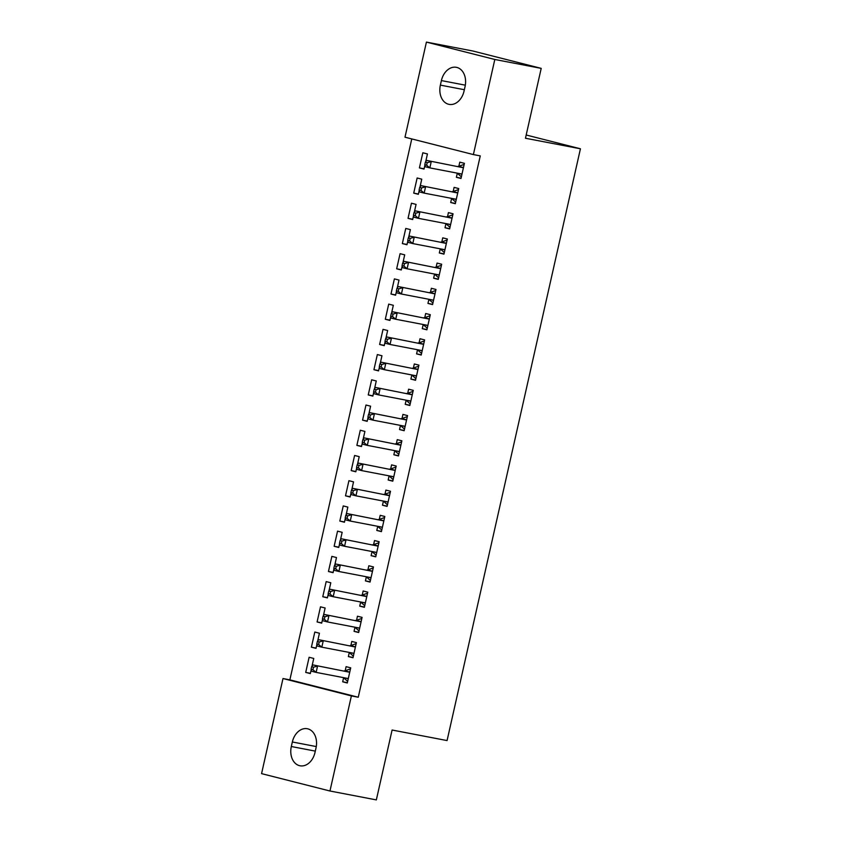 <?xml version="1.0" encoding="UTF-8"?>
<svg xmlns="http://www.w3.org/2000/svg" width="842" height="842" viewBox="0 0 842 842"><rect width="100%" height="100%" fill="white"/><g stroke="black" fill="none" stroke-linecap="round" stroke-linejoin="round"><path stroke-width="1.26" d="M411.77 138.919L289.869 679.852L282.996 678.536L351.388 695.913L329.959 791.006L261.567 773.63L282.996 678.536M404.991 137.204L426.42 42.1L494.812 59.477L473.383 154.57L404.991 137.204M494.812 59.477L541.206 68.37L472.804 50.994L426.42 42.1M541.206 68.37L525.461 138.246L580.433 148.781L526.187 135.004M580.433 148.781L447.07 740.571L392.098 730.025L376.342 799.9L329.959 791.006M418.411 194.028L413.727 193.123L418.348 194.302L419.211 190.46M413.727 193.123L417.137 177.988L421.758 179.167L419.99 186.998M455.375 203.417L450.691 202.522L455.312 203.69L458.722 188.555L454.101 187.387L453.185 191.471M450.691 202.522L451.617 198.438M407.033 244.475L402.35 243.58L406.97 244.748L407.844 240.907M402.35 243.58L405.76 228.445L410.391 229.613L408.623 237.455M444.008 253.874L439.324 252.968L443.945 254.147L447.355 239.012L442.734 237.833L441.818 241.917M439.324 252.968L440.25 248.885M395.666 294.932L390.983 294.026L395.603 295.205L396.466 291.364M390.983 294.026L394.393 278.891L399.013 280.07L397.256 287.901M432.641 304.32L427.957 303.425L432.577 304.593L435.988 289.459L431.367 288.29L430.441 292.374M427.957 303.425L428.873 299.342M384.299 345.378L379.616 344.483L384.236 345.652L385.099 341.81M379.616 344.483L383.026 329.348L387.646 330.517L385.878 338.347M421.274 354.766L416.59 353.872L421.21 355.05L424.621 339.915L420 338.737L419.074 342.82M416.59 353.872L417.506 349.788M372.932 395.824L368.249 394.93L372.869 396.108L373.732 392.267M368.249 394.93L371.659 379.795L376.279 380.973L374.511 388.804M409.896 405.223L405.212 404.318L409.833 405.497L413.254 390.362L408.623 389.183L407.707 393.267M405.212 404.318L406.139 400.245M361.555 446.281L356.871 445.376L361.502 446.555L362.365 442.713M356.871 445.376L360.292 430.241L364.912 431.42L363.144 439.25M398.529 455.669L393.845 454.775L398.466 455.943L401.876 440.808L397.256 439.64L396.34 443.723M393.845 454.775L394.772 450.691M350.188 496.727L345.504 495.833L350.125 497.001L350.998 493.159M345.504 495.833L348.914 480.698L353.535 481.866L351.777 489.707M387.162 506.126L382.478 505.221L387.099 506.4L390.509 491.265L385.889 490.086L384.973 494.17M382.478 505.221L383.394 501.137M338.821 547.184L334.137 546.279L338.758 547.458L339.621 543.616M334.137 546.279L337.547 531.144L342.168 532.323L340.4 540.154M375.795 556.573L371.112 555.678L375.732 556.846L379.142 541.711L374.522 540.543L373.595 544.627M371.112 555.678L372.027 551.594M327.454 597.631L322.77 596.736L327.391 597.904L328.254 594.063M322.77 596.736L326.18 581.601L330.801 582.769L329.033 590.6M364.418 607.019L359.734 606.124L364.365 607.303L367.775 592.168L363.144 590.989L362.228 595.073M359.734 606.124L360.66 602.041M316.076 648.077L311.393 647.182L316.024 648.361L316.887 644.519M311.393 647.182L314.813 632.047L319.434 633.226L317.666 641.057M353.051 657.476L348.367 656.571L352.987 657.749L356.398 642.614L351.777 641.436L350.861 645.519M348.367 656.571L349.293 652.487M289.869 679.852L358.26 697.229L480.256 155.896L473.383 154.57M347.367 682.694L342.683 681.799L347.304 682.978L350.714 667.843L346.094 666.664L345.178 670.748M342.683 681.799L343.599 677.715M310.393 673.305L305.709 672.411L310.33 673.579L311.203 669.737M305.709 672.411L309.119 657.276L313.75 658.444L311.982 666.275M358.734 632.247L354.05 631.353L358.671 632.521L362.081 617.386L357.461 616.218L356.545 620.301M354.05 631.353L354.977 627.269M321.77 622.859L317.087 621.954L321.707 623.133L322.57 619.291M317.087 621.954L320.497 606.819L325.117 607.998L323.349 615.828M370.112 581.801L365.428 580.896L370.048 582.075L373.459 566.94L368.838 565.761L367.912 569.845M365.428 580.896L366.344 576.812M333.137 572.402L328.454 571.508L333.074 572.676L333.937 568.845M328.454 571.508L331.864 556.373L336.484 557.541L334.716 565.382M381.479 531.344L376.795 530.449L381.415 531.618L384.826 516.483L380.205 515.315L379.279 519.398M376.795 530.449L377.711 526.366M344.504 521.956L339.821 521.061L344.441 522.229L345.304 518.388M339.821 521.061L343.231 505.926L347.851 507.094L346.094 514.925M392.846 480.898L388.162 480.003L392.782 481.171L396.193 466.036L391.572 464.868L390.656 468.941M388.162 480.003L389.078 475.919M355.871 471.499L351.188 470.604L355.808 471.783L356.682 467.942M351.188 470.604L354.598 455.469L359.218 456.648L357.461 464.479M404.213 430.441L399.529 429.546L404.149 430.725L407.56 415.59L402.939 414.411L402.023 418.495M399.529 429.546L400.455 425.463M367.249 421.053L362.565 420.158L367.186 421.326L368.049 417.485M362.565 420.158L365.975 405.023L370.596 406.191L368.828 414.022M415.58 379.995L410.896 379.1L415.527 380.268L418.937 365.133L414.317 363.965L413.39 368.049M410.896 379.1L411.822 375.016M378.616 370.606L373.932 369.701L378.553 370.88L379.416 367.038M373.932 369.701L377.342 354.566L381.963 355.745L380.195 363.576M426.957 329.548L422.274 328.643L426.894 329.822L430.304 314.687L425.684 313.508L424.757 317.592M422.274 328.643L423.189 324.559M389.983 320.149L385.299 319.255L389.92 320.434L390.783 316.592M385.299 319.255L388.709 304.12L393.33 305.299L391.562 313.129M438.324 279.091L433.641 278.197L438.261 279.376L441.671 264.241L437.051 263.062L436.135 267.146M433.641 278.197L434.556 274.113M401.35 269.703L396.666 268.808L401.287 269.977L402.16 266.135M396.666 268.808L400.076 253.674L404.697 254.842L402.939 262.672M449.691 228.645L445.008 227.75L449.628 228.919L453.038 213.784L448.418 212.616L447.502 216.699M445.008 227.75L445.934 223.667M412.727 219.246L408.044 218.352L412.664 219.53L413.527 215.689M408.044 218.352L411.454 203.217L416.074 204.395L414.306 212.226M461.058 178.199L456.375 177.294L461.006 178.472L464.416 163.337L459.795 162.159L458.869 166.242M456.375 177.294L457.301 173.21M424.094 168.8L419.411 167.905L424.031 169.074L424.894 165.232M419.411 167.905L422.821 152.77L427.441 153.939L425.673 161.78M441.397 80.579A16.556 12.198 100.9 0 1 456.343 67.318A16.556 12.198 100.9 0 1 465.058 86.589L464.037 91.125A16.556 12.198 100.9 0 1 449.091 104.376A16.556 12.198 100.9 0 1 440.377 85.116L441.397 80.579L465.331 85.168M358.26 697.229L351.388 695.913M314.982 752.527A16.556 12.198 100.9 0 1 300.036 765.788A16.556 12.198 100.9 0 1 291.321 746.517L292.342 741.981A16.556 12.198 100.9 0 1 307.288 728.73A16.556 12.198 100.9 0 1 316.003 747.991L314.982 752.527M348.83 672.084L312.94 664.917L348.83 672.084A2.589 1.747 104.3 0 0 349.514 672.021L349.798 671.927M313.508 667.201L317.56 666.085L316.139 672.39L311.519 671.221L311.098 669.253L312.94 669.727L313.508 667.201L311.666 666.727L311.098 669.253M348.23 678.894L348.009 678.694A2.589 1.747 104.3 0 0 347.472 678.399A2.589 1.747 104.3 0 0 347.409 678.389L316.139 672.39L312.94 669.727M344.21 670.906A2.589 1.747 104.3 0 0 344.894 670.853L350.483 668.874M347.662 681.378L343.525 677.642M312.94 664.917L311.666 666.727M354.514 646.856L318.623 639.688L354.514 646.856A2.589 1.747 104.3 0 0 355.198 646.793L355.482 646.698M319.202 641.972L323.244 640.867L321.823 647.172L317.202 645.993L316.781 644.025L318.634 644.498L319.202 641.972L317.35 641.509L316.781 644.025M353.914 653.666L353.693 653.466A2.589 1.747 104.3 0 0 353.156 653.182A2.589 1.747 104.3 0 0 353.093 653.16L321.823 647.172L318.634 644.498M349.893 645.688A2.589 1.747 104.3 0 0 350.577 645.625L356.166 643.656M353.345 656.16L349.209 652.424M318.623 639.688L317.35 641.509M360.197 621.628L324.307 614.46L360.197 621.628A2.589 1.747 104.3 0 0 360.881 621.575L361.165 621.47M324.886 616.744L328.927 615.639L327.506 621.943L322.886 620.764L322.465 618.807L324.317 619.27L324.886 616.744L323.033 616.281L322.465 618.807M359.597 628.437L359.376 628.248A2.589 1.747 104.3 0 0 358.85 627.953A2.589 1.747 104.3 0 0 358.776 627.943L327.506 621.943L324.317 619.27M355.577 620.459A2.589 1.747 104.3 0 0 356.261 620.396L361.85 618.428M359.029 630.932L354.892 627.195M324.307 614.46L323.033 616.281M365.881 596.41L329.99 589.242L365.881 596.41A2.589 1.747 104.3 0 0 366.565 596.346L366.849 596.241M330.569 591.526L334.611 590.41L333.19 596.715L328.569 595.547L328.148 593.578L330.001 594.042L330.569 591.526L328.717 591.052L328.148 593.578M365.281 603.219L365.06 603.019A2.589 1.747 104.3 0 0 364.533 602.725A2.589 1.747 104.3 0 0 364.46 602.714L333.19 596.715L330.001 594.042M361.26 595.231A2.589 1.747 104.3 0 0 361.944 595.168L367.533 593.2M364.723 605.703L360.576 601.967M329.99 589.242L328.717 591.052M371.564 571.181L335.674 564.014L371.564 571.181A2.589 1.747 104.3 0 0 372.248 571.118L372.532 571.023M336.253 566.298L340.294 565.182L338.873 571.497L334.253 570.318L333.832 568.35L335.684 568.824L336.253 566.298L334.4 565.824L333.832 568.35M370.964 577.991L370.743 577.791A2.589 1.747 104.3 0 0 370.217 577.507A2.589 1.747 104.3 0 0 370.143 577.486L338.873 571.497L335.684 568.824M366.944 570.002A2.589 1.747 104.3 0 0 367.628 569.95L373.216 567.982M370.406 580.485L366.259 576.738M335.674 564.014L334.4 565.824M377.248 545.953L341.357 538.785L377.248 545.953A2.589 1.747 104.3 0 0 377.932 545.9L378.216 545.795M341.936 541.069L345.978 539.964L344.557 546.269L339.936 545.09L339.515 543.122L341.368 543.595L341.936 541.069L340.084 540.606L339.515 543.122M376.648 552.762L376.427 552.562A2.589 1.747 104.3 0 0 375.9 552.278A2.589 1.747 104.3 0 0 375.827 552.257L344.557 546.269L341.368 543.595M372.627 544.785A2.589 1.747 104.3 0 0 373.311 544.721L378.911 542.753M376.09 555.257L371.943 551.521M341.357 538.785L340.084 540.606M382.942 520.735L347.041 513.567L382.942 520.735A2.589 1.747 104.3 0 0 383.615 520.672L383.91 520.567M347.62 515.851L351.672 514.736L350.251 521.04L345.62 519.872L345.199 517.904L347.051 518.367L347.62 515.851L345.778 515.378L345.199 517.904M382.331 527.545L382.121 527.345A2.589 1.747 104.3 0 0 381.584 527.05A2.589 1.747 104.3 0 0 381.51 527.039L350.251 521.04L347.051 518.367M378.311 519.556A2.589 1.747 104.3 0 0 378.995 519.493L384.594 517.525M381.773 530.028L377.637 526.292M347.041 513.567L345.778 515.378M388.625 495.506L352.735 488.339L388.625 495.506A2.589 1.747 104.3 0 0 389.299 495.443L389.593 495.349M353.303 490.623L357.355 489.507L355.934 495.822L351.314 494.643L350.893 492.675L352.735 493.149L353.303 490.623L351.461 490.149L350.893 492.675M388.015 502.316L387.804 502.116A2.589 1.747 104.3 0 0 387.267 501.832A2.589 1.747 104.3 0 0 387.204 501.811L355.934 495.822L352.735 493.149M384.005 494.328A2.589 1.747 104.3 0 0 384.678 494.275L390.278 492.307M387.457 504.811L383.32 501.064M352.735 488.339L351.461 490.149M394.309 470.278L358.418 463.111L394.309 470.278A2.589 1.747 104.3 0 0 394.993 470.225L395.277 470.12M358.987 465.394L363.039 464.289L361.618 470.594L356.997 469.415L356.576 467.447L358.418 467.92L358.987 465.394L357.145 464.931L356.576 467.447M393.709 477.088L393.488 476.888A2.589 1.747 104.3 0 0 392.951 476.604A2.589 1.747 104.3 0 0 392.888 476.583L361.618 470.594L358.418 467.92M389.688 469.11A2.589 1.747 104.3 0 0 390.372 469.047L395.961 467.078M393.14 479.582L389.004 475.846M358.418 463.111L357.145 464.931M399.992 445.06L364.102 437.882L399.992 445.06A2.589 1.747 104.3 0 0 400.676 444.997L400.96 444.892M364.67 440.177L368.722 439.061L367.301 445.365L362.681 444.197L362.26 442.229L364.102 442.692L364.67 440.177L362.828 439.703L362.26 442.229M399.392 451.859L399.171 451.67A2.589 1.747 104.3 0 0 398.634 451.375A2.589 1.747 104.3 0 0 398.571 451.365L367.301 445.365L364.102 442.692M395.372 443.881A2.589 1.747 104.3 0 0 396.056 443.818L401.645 441.85M398.824 454.354L394.688 450.617M364.102 437.882L362.828 439.703M405.676 419.832L369.785 412.664L405.676 419.832A2.589 1.747 104.3 0 0 406.36 419.769L406.644 419.674M370.364 414.948L374.406 413.832L372.985 420.137L368.364 418.969L367.943 417L369.796 417.474L370.364 414.948L368.512 414.475L367.943 417M405.076 426.641L404.855 426.441A2.589 1.747 104.3 0 0 404.318 426.147A2.589 1.747 104.3 0 0 404.255 426.136L372.985 420.137L369.796 417.474M401.055 418.653A2.589 1.747 104.3 0 0 401.739 418.6L407.328 416.622M404.507 429.125L400.371 425.389M369.785 412.664L368.512 414.475M411.359 394.603L375.469 387.436L411.359 394.603A2.589 1.747 104.3 0 0 412.043 394.54L412.327 394.445M376.048 389.72L380.089 388.615L378.668 394.919L374.048 393.74L373.627 391.772L375.479 392.246L376.048 389.72L374.195 389.257L373.627 391.772M410.759 401.413L410.538 401.213A2.589 1.747 104.3 0 0 410.012 400.929A2.589 1.747 104.3 0 0 409.938 400.908L378.668 394.919L375.479 392.246M406.739 393.435A2.589 1.747 104.3 0 0 407.423 393.372L413.012 391.404M410.201 403.907L406.055 400.171M375.469 387.436L374.195 389.257M417.043 369.375L381.152 362.207L417.043 369.375A2.589 1.747 104.3 0 0 417.727 369.322L418.011 369.217M381.731 364.502L385.773 363.386L384.352 369.691L379.731 368.522L379.31 366.554L381.163 367.017L381.731 364.502L379.879 364.028L379.31 366.554M416.443 376.185L416.222 375.995A2.589 1.747 104.3 0 0 415.695 375.7A2.589 1.747 104.3 0 0 415.622 375.69L384.352 369.691L381.163 367.017M412.422 368.207A2.589 1.747 104.3 0 0 413.106 368.143L418.695 366.175M415.885 378.679L411.738 374.943M381.152 362.207L379.879 364.028M422.726 344.157L386.836 336.989L422.726 344.157A2.589 1.747 104.3 0 0 423.41 344.094L423.694 343.999M387.415 339.273L391.456 338.158L390.035 344.462L385.415 343.294L384.994 341.326L386.846 341.789L387.415 339.273L385.562 338.8L384.994 341.326M422.126 350.967L421.905 350.767A2.589 1.747 104.3 0 0 421.379 350.472A2.589 1.747 104.3 0 0 421.305 350.461L390.035 344.462L386.846 341.789M418.106 342.978A2.589 1.747 104.3 0 0 418.79 342.926L424.379 340.947M421.568 353.451L417.422 349.714M386.836 336.989L385.562 338.8M428.41 318.929L392.519 311.761L428.41 318.929A2.589 1.747 104.3 0 0 429.094 318.865L429.378 318.771M393.098 314.045L397.15 312.94L395.729 319.244L391.098 318.065L390.677 316.097L392.53 316.571L393.098 314.045L391.246 313.571L390.677 316.097M427.81 325.738L427.589 325.538A2.589 1.747 104.3 0 0 427.062 325.254A2.589 1.747 104.3 0 0 426.989 325.233L395.729 319.244L392.53 316.571M423.789 317.75A2.589 1.747 104.3 0 0 424.473 317.697L430.073 315.729M427.252 328.233L423.105 324.486M392.519 311.761L391.246 313.571M434.104 293.7L398.213 286.533L434.104 293.7A2.589 1.747 104.3 0 0 434.777 293.647L435.072 293.542M398.782 288.817L402.834 287.711L401.413 294.016L396.793 292.837L396.372 290.869L398.213 291.343L398.782 288.817L396.94 288.353L396.372 290.869M433.493 300.51L433.283 300.32A2.589 1.747 104.3 0 0 432.746 300.026A2.589 1.747 104.3 0 0 432.683 300.015L401.413 294.016L398.213 291.343M429.483 292.532A2.589 1.747 104.3 0 0 430.157 292.469L435.756 290.501M432.935 303.004L428.799 299.268M398.213 286.533L396.94 288.353M439.787 268.482L403.897 261.315L439.787 268.482A2.589 1.747 104.3 0 0 440.471 268.419L440.755 268.314M404.465 263.599L408.517 262.483L407.096 268.787L402.476 267.619L402.055 265.651L403.897 266.114L404.465 263.599L402.623 263.125L402.055 265.651M439.177 275.292L438.966 275.092A2.589 1.747 104.3 0 0 438.429 274.797A2.589 1.747 104.3 0 0 438.366 274.787L407.096 268.787L403.897 266.114M435.167 267.303A2.589 1.747 104.3 0 0 435.84 267.24L441.44 265.272M438.619 277.776L434.483 274.039M403.897 261.315L402.623 263.125M445.471 243.254L409.58 236.086L445.471 243.254A2.589 1.747 104.3 0 0 446.155 243.191L446.439 243.096M410.149 238.37L414.201 237.255L412.78 243.57L408.16 242.391L407.738 240.423L409.58 240.896L410.149 238.37L408.307 237.897L407.738 240.423M444.871 250.063L444.65 249.864A2.589 1.747 104.3 0 0 444.113 249.579A2.589 1.747 104.3 0 0 444.05 249.558L412.78 243.57L409.58 240.896M440.85 242.075A2.589 1.747 104.3 0 0 441.534 242.022L447.123 240.054M444.302 252.558L440.166 248.811M409.58 236.086L408.307 237.897M451.154 218.025L415.264 210.858L451.154 218.025A2.589 1.747 104.3 0 0 451.838 217.973L452.122 217.868M415.843 213.142L419.884 212.037L418.463 218.341L413.843 217.162L413.422 215.194L415.274 215.668L415.843 213.142L413.99 212.679L413.422 215.194M450.554 224.835L450.333 224.635A2.589 1.747 104.3 0 0 449.796 224.351A2.589 1.747 104.3 0 0 449.733 224.33L418.463 218.341L415.274 215.668M446.534 216.857A2.589 1.747 104.3 0 0 447.218 216.794L452.807 214.826M449.986 227.329L445.85 223.593M415.264 210.858L413.99 212.679M456.838 192.807L420.947 185.629L456.838 192.807A2.589 1.747 104.3 0 0 457.522 192.744L457.806 192.639M421.526 187.924L425.568 186.808L424.147 193.113L419.526 191.944L419.106 189.976L420.958 190.439L421.526 187.924L419.674 187.45L419.106 189.976M456.238 199.607L456.017 199.417A2.589 1.747 104.3 0 0 455.49 199.122A2.589 1.747 104.3 0 0 455.417 199.112L424.147 193.113L420.958 190.439M452.217 191.629A2.589 1.747 104.3 0 0 452.901 191.566L458.49 189.597M455.669 202.101L451.533 198.365M420.947 185.629L419.674 187.45M462.521 167.579L426.631 160.412L462.521 167.579A2.589 1.747 104.3 0 0 463.205 167.516L463.489 167.421M427.21 162.695L431.251 161.58L429.83 167.895L425.21 166.716L424.789 164.748L426.641 165.221L427.21 162.695L425.357 162.222L424.789 164.748M461.921 174.389L461.7 174.189A2.589 1.747 104.3 0 0 461.174 173.894A2.589 1.747 104.3 0 0 461.1 173.884L429.83 167.895L426.641 165.221M457.901 166.4A2.589 1.747 104.3 0 0 458.585 166.348L464.174 164.379M461.363 176.873L457.217 173.136M426.631 160.412L425.357 162.222M291.321 746.517L315.297 751.117M292.342 741.981L316.276 746.57M440.377 85.116L464.352 89.715M348.009 678.694L344.957 677.915M349.514 672.021L344.894 670.853M353.693 653.466L350.64 652.697M355.198 646.793L350.577 645.625M359.376 628.248L356.324 627.469M360.881 621.575L356.261 620.396M365.06 603.019L362.007 602.24M366.565 596.346L361.944 595.168M370.743 577.791L367.691 577.023M372.248 571.118L367.628 569.95M376.427 552.562L373.374 551.794M377.932 545.9L373.311 544.721M382.121 527.345L379.068 526.566M383.615 520.672L378.995 519.493M387.804 502.116L384.752 501.337M389.299 495.443L384.678 494.275M393.488 476.888L390.435 476.119M394.993 470.225L390.372 469.047M399.171 451.67L396.119 450.891M400.676 444.997L396.056 443.818M404.855 426.441L401.802 425.663M406.36 419.769L401.739 418.6M410.538 401.213L407.486 400.445M412.043 394.54L407.423 393.372M416.222 375.995L413.169 375.216M417.727 369.322L413.106 368.143M421.905 350.767L418.853 349.988M423.41 344.094L418.79 342.926M427.589 325.538L424.547 324.77M429.094 318.865L424.473 317.697M433.283 300.32L430.23 299.542M434.777 293.647L430.157 292.469M438.966 275.092L435.914 274.313M440.471 268.419L435.84 267.24M444.65 249.864L441.597 249.085M446.155 243.191L441.534 242.022M450.333 224.635L447.281 223.867M451.838 217.973L447.218 216.794M456.017 199.417L452.964 198.638M457.522 192.744L452.901 191.566M461.7 174.189L458.648 173.41M463.205 167.516L458.585 166.348"/></g></svg>
